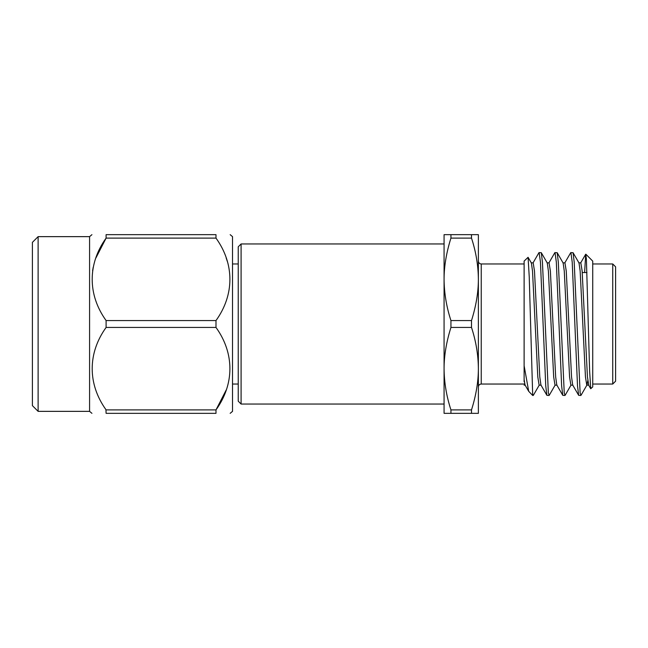 <?xml version="1.0" encoding="UTF-8"?>
<svg xmlns="http://www.w3.org/2000/svg" width="648" height="648" viewBox="0 0 648 648"><rect width="100%" height="100%" fill="white"/><g stroke="black" fill="none" stroke-linecap="round" stroke-linejoin="round"><path stroke-width="0.97" d="M241.096 243.956L241.096 404.044L238.237 401.185L238.237 246.815L241.096 243.956L444.074 243.956M38.119 411.359L32.4 405.648L32.4 242.352L38.119 236.642L38.119 411.359L89.578 411.359L89.578 236.642L91.935 234.665M226.152 390.096L215.995 409.892L215.995 413.335L106.102 413.335C87.553 413.335 87.553 413.335 106.102 413.335L105.94 409.649M106.102 327.442C87.618 353.136 87.496 384.029 106.102 409.892L215.995 409.892C234.479 384.199 234.6 353.306 215.995 327.442L106.102 327.442L106.102 320.558L215.995 320.558C234.479 294.864 234.6 263.971 215.995 238.108L216.003 238.124M230.161 413.335L232.519 411.359L232.519 236.642L230.161 234.665M215.995 320.558L215.995 327.442M215.995 413.335C234.536 413.335 234.536 413.335 215.995 413.335C234.536 413.335 234.536 413.335 215.995 413.335M615.6 266.822L615.6 381.178L612.741 384.037L612.741 263.963L615.6 266.822M585.841 254.21L592.726 261.104L592.726 386.897L590.733 388.727L589.615 370.972L586.391 258.916L585.703 254.227L584.609 272.541M555.206 384.985L549.221 395.329L548.354 392.947L542.433 262.108L541.283 252.671L538.958 252.671L532.972 263.015M549.05 395.474L546.896 395.329L545.746 385.892L540.448 262.108L539.128 252.526M587.768 380.692L586.975 384.985L580.989 395.329L580.122 392.947L574.201 262.108L573.043 252.671L570.726 252.671L564.74 263.015M580.819 395.474L578.664 395.329L577.506 385.892L572.216 262.108L570.888 252.526M571.091 384.985L565.105 395.329L564.238 392.947L558.317 262.108L557.167 252.671L554.842 252.671L548.856 263.015M564.935 395.474L562.78 395.329L561.63 385.892L556.332 262.108L555.012 252.526M524.119 324L524.119 261.104L528.08 257.305L529.23 276.696L532.697 395.474L528.703 391.319L524.119 365.731L524.119 324M471.509 324L471.509 327.442L450.935 327.442L450.935 320.558L471.509 320.558L471.509 324M450.935 413.335L450.935 409.892L471.509 409.892C476.086 395.296 478.378 381.551 478.378 368.671L478.378 413.335L444.074 413.335L444.074 279.329C444.188 293.099 446.472 306.844 450.935 320.558M450.935 238.108C446.359 252.704 444.074 266.45 444.074 279.329L444.074 234.665L478.378 234.665L478.378 279.329C478.265 265.559 475.972 251.821 471.509 238.108L450.935 238.108L450.935 234.665M450.935 327.442C446.359 342.039 444.074 355.784 444.074 368.671C444.188 382.442 446.472 396.179 450.935 409.892M471.509 409.892L471.509 413.335M471.509 320.558C476.086 305.961 478.378 292.216 478.378 279.329L478.378 368.671C478.265 354.901 475.972 341.156 471.509 327.442M471.509 234.665L471.509 238.108M524.119 381.729L524.119 365.731M539.322 384.985L533.336 395.329L532.697 394.3M578.834 262.845L580.819 262.845L582.139 271.042L587.436 376.958L588.757 385.155L586.772 385.155L585.452 376.958L580.154 271.042L579.029 263.015L573.043 252.671M572.873 385.155L570.888 385.155L569.568 376.958L564.27 271.042L563.144 263.015L557.167 252.671M556.996 385.155L555.012 385.155L553.684 376.958L548.394 271.042L547.268 263.015L541.283 252.671M541.112 385.155L539.128 385.155L537.8 376.958L532.51 271.042L531.384 263.015L528.08 257.305M592.726 265.583L592.726 272.306M578.664 395.329L572.678 384.985L571.552 376.958L566.255 271.042L564.935 262.845L562.95 262.845M562.78 395.329L556.794 384.985L555.668 376.958L550.379 271.042L549.05 262.845L547.066 262.845M546.896 395.329L540.918 384.985L539.792 376.958L534.495 271.042L533.174 262.845L531.182 262.845M528.703 391.319L525.034 384.985L524.119 379.501M226.152 257.904L227.416 261.638M95.936 257.904L106.102 238.108L106.102 234.665L215.995 234.665C234.536 234.665 234.536 234.665 215.995 234.665C234.536 234.665 234.536 234.665 215.995 234.665L215.995 238.108L106.102 238.108C87.618 263.801 87.496 294.694 106.102 320.558M106.102 234.665C87.553 234.665 87.553 234.665 106.102 234.665C87.553 234.665 87.553 234.665 106.102 234.665M92.591 270.743L93.215 267.284M524.119 263.963L481.237 263.963L481.237 384.037C479.512 384.191 478.564 385.139 478.378 386.897M89.578 411.359L91.935 413.335M38.119 236.642L89.578 236.642M232.519 263.963L238.237 263.963M592.726 263.963L612.741 263.963M481.237 263.963C479.512 263.809 478.564 262.861 478.378 261.104M524.119 384.037L481.237 384.037M524.119 385.155L525.228 385.155M588.562 384.985L590.733 388.727M580.624 263.015L585.703 254.227M533.174 395.474L532.697 395.474M592.726 384.037L612.741 384.037M582.252 272.541L586.958 272.541M232.519 384.037L238.237 384.037M444.074 404.044L241.096 404.044"/></g></svg>
